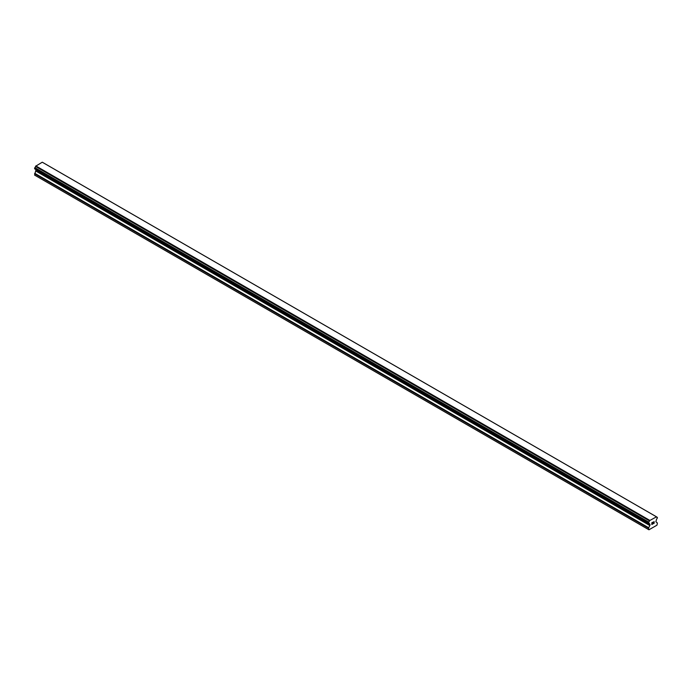<?xml version="1.0" encoding="UTF-8"?>
<svg xmlns="http://www.w3.org/2000/svg" width="692" height="692" viewBox="0 0 692 692"><rect width="100%" height="100%" fill="white"/><g stroke="black" fill="none" stroke-linecap="round" stroke-linejoin="round"><path stroke-width="1.04" d="M651.907 522.832L651.907 523.533L652.694 522.373L651.907 522.832M651.907 523.533L652.34 523.29L651.907 523.533M651.907 523.654L651.907 524.354L651.907 523.654M651.907 524.354L652.694 523.905L651.907 524.354M651.803 524.527L652.694 524.017L651.812 524.536L651.812 522.771L652.694 522.261M653.3 522.356L654.113 521.604M654.122 522.123L653.905 522.581L654.113 522.123M653.905 522.581L653.43 523.481L653.897 522.581M653.43 523.481L654.26 522.996L653.43 523.481M653.213 523.723L654.26 523.117L653.213 523.723L654.087 521.958L653.473 522.002L654.087 521.803M649.459 523.732L648.759 523.325A1.254 0.727 -60 0 1 649.217 523.342A1.254 0.727 -60 0 1 649.459 523.732L650.013 525.133L648.499 528.178L648.949 529.795L656.959 525.176L657.4 523.04L655.886 521.742L656.44 519.701A1.254 0.727 -60 0 1 657.149 518.481L657.4 517.452L656.405 516.777L657.141 517.261A1.254 0.727 -60 0 1 656.691 517.244A1.254 0.727 -60 0 1 656.44 516.855L649.554 520.661L35.56 166.452A1.254 0.727 -60 0 1 34.859 167.672L34.669 168.848L648.568 523.282L34.6 168.701M648.499 523.135L648.759 522.105A1.254 0.727 -60 0 0 649.459 520.886L649.554 520.661M648.568 523.282L34.738 168.891L648.759 523.325M36.027 169.635L34.6 175.102L648.499 529.536M35.595 169.384L649.494 523.818M656.172 516.639L42.264 162.205L35.655 166.227M649.736 520.349L35.828 165.916M649.459 520.886L35.56 166.452M657.141 517.261L656.44 516.855M648.759 522.105L34.859 167.672M648.646 522.235L34.747 167.801M648.568 522.373L34.669 167.94M648.499 522.59L34.6 168.156M650.013 524.328L36.114 169.895M650.013 525.133L36.114 170.699M649.883 525.565L35.984 171.132M648.629 527.736L34.73 173.303M648.499 528.178L34.6 173.744M656.379 516.751L42.48 162.317M649.52 523.835L35.621 169.402"/></g></svg>
